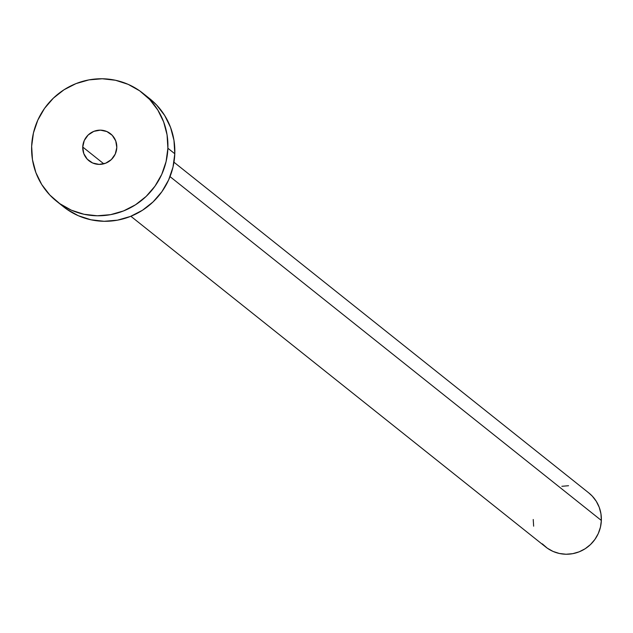 <?xml version="1.0" encoding="UTF-8"?>
<svg xmlns="http://www.w3.org/2000/svg" width="633" height="633" viewBox="0 0 633 633"><rect width="100%" height="100%" fill="white"/><g stroke="black" fill="none" stroke-linecap="round" stroke-linejoin="round"><path stroke-width="0.95" d="M82.741 147.03L103.796 163.82L82.741 147.03L83.793 153.605L87.283 159.207L92.671 163.005L99.136 164.398L105.703 163.187L111.368 159.556L115.261 154.048L116.796 147.513A17.281 16.885 128.6 0 1 106.787 162.713A17.281 16.885 128.6 0 1 88.992 160.782A17.281 16.885 128.6 0 1 82.741 147.03A17.281 16.885 128.6 0 1 92.742 131.83A17.281 16.885 128.6 0 1 110.538 133.761A17.281 16.885 128.6 0 1 116.796 147.513L115.744 140.945L112.255 135.335L106.866 131.545L100.394 130.145L93.834 131.355L88.169 134.987L84.276 140.494L82.741 147.03M130.873 216.272L545.741 547.007A34.562 33.771 -51.4 0 0 581.339 550.868A34.562 33.771 -51.4 0 0 601.35 520.468L170.032 176.623L601.35 520.468A34.562 33.771 -51.4 0 0 588.84 492.957L173.964 162.214M56.677 201.326L63.585 206.833A69.132 67.541 -51.4 0 0 134.766 214.555A69.132 67.541 -51.4 0 0 174.795 153.756L167.887 148.249L174.795 153.756A69.132 67.541 -51.4 0 0 149.768 98.724L142.86 93.217A69.132 67.541 128.6 0 1 167.887 148.249A69.132 67.541 128.6 0 1 127.858 209.048A69.132 67.541 128.6 0 1 56.677 201.326A69.132 67.541 128.6 0 1 31.65 146.294A69.132 67.541 128.6 0 1 71.679 85.502A69.132 67.541 128.6 0 1 142.86 93.217M149.562 98.566L156.62 105.023L164.707 115.53L170.57 127.462L173.972 140.368L174.795 153.756L172.999 167.104L168.647 179.899L161.921 191.657L153.067 201.911L142.433 210.283L130.422 216.446L117.501 220.165L104.168 221.289L90.923 219.786L78.286 215.703L66.742 209.206L63.363 206.659M31.65 146.294L33.446 132.954L37.798 120.151L44.524 108.401L53.378 98.139L64.012 89.767L76.023 83.603L88.944 79.885L102.277 78.761L115.523 80.264L128.159 84.347L139.703 90.851L149.712 99.516L157.799 110.023L163.662 121.955L167.065 134.861L167.887 148.249L166.083 161.597L161.739 174.392L155.006 186.142L146.16 196.404L135.525 204.776L123.514 210.939L110.593 214.658L97.253 215.782L84.015 214.278L71.379 210.196L59.834 203.691L49.825 195.027L41.731 184.527L35.875 172.587L32.465 159.682L31.65 146.294M588.737 492.878L592.266 496.106L596.31 501.36L599.237 507.326L600.939 513.774L601.35 520.468L600.448 527.147L598.28 533.54L594.909 539.419L590.486 544.546L585.169 548.74L579.163 551.818L572.707 553.677L566.037 554.239L559.414 553.487L553.1 551.446L547.323 548.194L542.323 543.858M533.643 526.189L533.231 519.495M561.882 486.294L568.545 485.725"/></g></svg>
